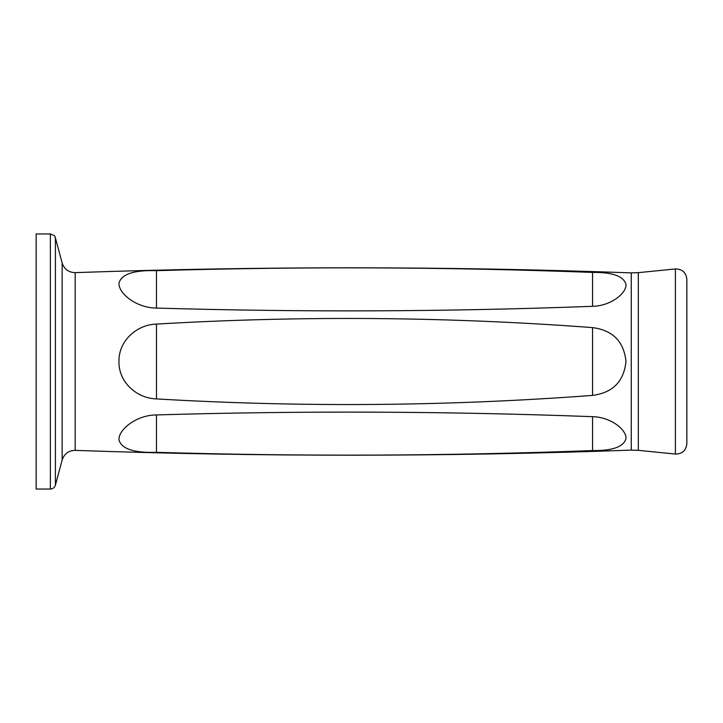 <?xml version="1.0" encoding="UTF-8"?>
<svg xmlns="http://www.w3.org/2000/svg" width="723" height="723" viewBox="0 0 723 723"><rect width="100%" height="100%" fill="white"/><g stroke="black" fill="none" stroke-linecap="round" stroke-linejoin="round"><path stroke-width="1.08" d="M592.553 272.417C447.257 266.977 301.898 266.398 156.475 270.664C133.782 269.968 121.274 274.18 118.952 283.28C118.427 293.375 136.502 308.07 156.475 308.07C301.952 312.327 447.311 311.749 592.553 306.317C610.293 306.055 626.362 293.655 626.01 284.6C623.931 276.249 612.779 272.191 592.553 272.417L592.553 306.317M156.493 324.085C136.548 324.627 118.527 341.003 118.97 361.446C118.436 381.889 136.52 398.391 156.493 398.915C301.762 407.447 447.112 406.281 592.535 395.4C612.733 392.788 623.886 381.5 625.991 361.527C623.913 341.527 612.761 330.221 592.535 327.6C447.32 316.728 301.97 315.553 156.493 324.085L156.493 398.915M592.553 416.683C447.257 411.242 301.898 410.655 156.475 414.93C136.539 414.948 118.509 429.534 118.952 439.665C121.211 448.802 133.719 453.032 156.475 452.336C301.952 456.593 447.311 456.005 592.553 450.583C612.752 450.809 623.904 446.76 626.01 438.427C626.425 429.39 610.275 416.927 592.553 416.683L592.553 450.583M36.15 361.5L36.15 489.037L50.375 489.037L50.375 233.963L36.15 233.963L36.15 361.5M686.85 443.696L686.85 279.304C686.073 272.49 682.259 269.037 675.399 268.947L675.399 454.053C682.259 453.963 686.073 450.51 686.85 443.696M75.174 272.634L75.174 450.366C260.542 456.891 445.901 456.809 631.26 450.122L631.26 272.878C445.901 266.191 260.542 266.109 75.174 272.634C68.604 272.435 64.257 269.227 62.151 263L55.4 237.822L55.4 485.178L62.151 460L62.151 263M675.399 268.947L638.319 272.652L638.319 450.348L675.399 454.053M592.535 327.6L592.535 395.4M156.475 270.664L156.475 308.07M156.475 414.93L156.475 452.336M631.26 450.122L638.319 450.348M638.319 272.652L631.26 272.878M50.375 489.037C52.924 488.884 54.596 487.6 55.4 485.178M55.4 237.822C53.854 236.611 57.668 236.638 50.375 233.963M62.151 460C64.257 453.773 68.604 450.565 75.174 450.366"/></g></svg>
